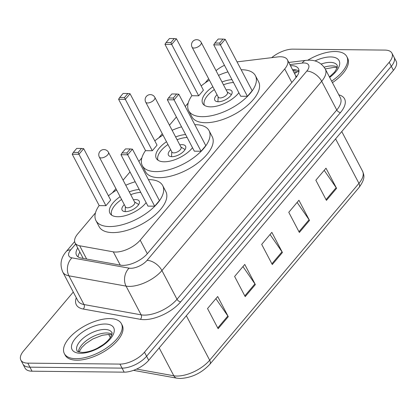 <?xml version="1.0" encoding="UTF-8"?>
<svg xmlns="http://www.w3.org/2000/svg" width="417" height="417" viewBox="0 0 417 417"><rect width="100%" height="100%" fill="white"/><g stroke="black" fill="none" stroke-linecap="round" stroke-linejoin="round"><path stroke-width="0.63" d="M95.477 212.852L77.791 233.812A19.323 9.044 -27.7 0 0 75.081 242.939A19.323 9.044 -27.7 0 0 79.689 245.78L113.299 251.837A19.323 9.044 -27.7 0 0 115.645 252.045A19.323 9.044 -27.7 0 0 140.195 240.161L284.712 68.941A19.323 9.044 -27.7 0 0 287.428 59.808A19.323 9.044 -27.7 0 0 277.816 56.915L237.038 61.883M296.555 76.848A6.443 3.013 -27.7 0 0 295.705 75.795A19.323 9.044 152.3 0 1 295.835 77.76M295.705 75.795L287.428 59.808M208.656 78.761L205.138 82.931M188.223 102.973L185.247 106.497M176.391 116.989L169.458 125.204M162.281 133.706L158.768 137.871M141.848 157.913L138.877 161.436M130.021 171.929L123.088 180.144M115.91 188.646L112.392 192.81M224.461 65.292A19.323 9.044 -27.7 0 0 216.037 70.655M77.76 248.047A19.323 9.044 -27.7 0 0 76.509 255.214A19.323 9.044 -27.7 0 0 81.117 258.055L120.617 265.17A19.323 9.044 -27.7 0 0 122.963 265.379A19.323 9.044 -27.7 0 0 147.514 253.494L295.757 77.849A19.323 9.044 -27.7 0 0 298.473 68.722A19.323 9.044 -27.7 0 0 290.513 65.688M271.691 57.661A19.323 9.044 152.3 0 1 292.828 49.138L384.964 50.092A19.323 9.044 152.3 0 1 391.917 53.141A19.323 9.044 152.3 0 1 389.202 62.274L144.485 352.214A19.323 9.044 152.3 0 1 119.94 364.093L27.803 363.139A19.323 9.044 152.3 0 1 20.85 360.09A19.323 9.044 152.3 0 1 23.561 350.963L73.283 292.051M391.917 53.141L396.15 61.205A19.323 9.044 152.3 0 1 393.439 70.337L148.723 360.278A19.323 9.044 152.3 0 1 124.172 372.157L32.036 371.203L29.92 367.174A19.323 9.044 152.3 0 1 22.966 364.124A19.323 9.044 152.3 0 0 29.92 367.174L122.056 368.128L29.92 367.174L27.803 363.139M148.723 360.278L146.602 356.243A19.323 9.044 152.3 0 1 122.056 368.128A19.323 9.044 152.3 0 0 146.602 356.243L391.323 66.303L146.602 356.243L144.485 352.214M394.034 57.176A19.323 9.044 152.3 0 1 391.323 66.303A19.323 9.044 152.3 0 0 394.034 57.176M292.63 69.722A19.323 9.044 152.3 0 1 298.979 71.026M78.12 256.94A19.323 9.044 152.3 0 1 79.876 252.082M324.186 170.339L336.159 187.65A5.155 2.987 40.2 0 1 336.587 188.348L326 168.192L315.846 180.222L326.433 200.379L336.587 188.348M297.113 202.422L309.08 219.728A5.155 2.987 40.2 0 1 309.508 220.431L298.926 200.269L288.772 212.3L299.354 232.462L309.508 220.431M215.876 298.666L227.849 315.977A5.155 2.987 40.2 0 1 228.276 316.675L217.69 296.518L207.536 308.549L218.122 328.705L228.276 316.675M242.955 266.583L254.928 283.894A5.155 2.987 40.2 0 1 255.355 284.597L244.769 264.435L234.615 276.466L245.196 296.628L255.355 284.597M270.034 234.505L282.007 251.811A5.155 2.987 40.2 0 1 282.429 252.514L271.848 232.352L261.694 244.383L272.275 264.545L282.429 252.514M32.036 371.203A19.323 9.044 152.3 0 1 25.083 368.154L20.85 360.09M109.801 318.593A32.203 15.069 152.3 0 1 121.389 323.675A32.203 15.069 152.3 0 1 109.426 345.901A32.203 15.069 152.3 0 1 75.951 358.698A32.203 15.069 152.3 0 1 64.364 353.616A32.203 15.069 152.3 0 1 76.332 331.39A32.203 15.069 152.3 0 1 109.801 318.593M121.389 323.675L122.186 325.187A32.203 15.069 152.3 0 1 110.218 347.413A32.203 15.069 152.3 0 1 76.749 360.21A32.203 15.069 152.3 0 1 65.156 355.128L64.364 353.616M148.431 179.633A37.681 17.629 152.3 0 1 149.119 179.633A37.681 17.629 152.3 0 1 162.682 185.581A37.681 17.629 152.3 0 1 148.681 211.586A37.681 17.629 152.3 0 1 109.52 226.556A37.681 17.629 152.3 0 1 95.957 220.609A37.681 17.629 152.3 0 1 99.157 205.503M162.682 185.581L165.857 191.627A37.681 17.629 152.3 0 1 151.856 217.632A37.681 17.629 152.3 0 1 112.694 232.603A37.681 17.629 152.3 0 1 99.131 226.66L95.957 220.609M146.143 202.641A21.898 10.248 152.3 0 1 117.813 216.731A21.898 10.248 152.3 0 1 109.932 213.275A21.898 10.248 152.3 0 1 120.127 196.673M129.249 191.883A21.898 10.248 152.3 0 1 139.247 189.506M126.883 152.966L130.271 148.952L125.47 148.905L122.087 152.914L126.883 152.966L127.696 154.785L120.977 154.712L147.967 206.118L154.686 206.191L159.424 200.577L132.434 149.171L127.696 154.785L154.686 206.191M108.436 195.818A37.681 17.629 152.3 0 1 116.64 190.027M125.762 185.237A37.681 17.629 152.3 0 1 135.186 181.77M78.13 152.46L81.513 148.447L76.718 148.4L73.335 152.408L78.13 152.46L78.943 154.28L72.224 154.207L99.215 205.617L105.934 205.685L110.672 200.071L83.681 148.666L78.943 154.28L105.934 205.685M81.513 148.447L83.681 148.666M72.224 154.207L73.335 152.408M130.271 148.952L132.434 149.171M120.977 154.712L122.087 152.914M124.302 204.627A9.659 4.519 -27.7 0 0 122.087 210.105A9.659 4.519 -27.7 0 0 125.564 211.633A9.659 4.519 -27.7 0 0 135.608 207.791A9.659 4.519 -27.7 0 0 139.195 201.124A9.659 4.519 -27.7 0 0 135.718 199.602A9.659 4.519 -27.7 0 0 133.424 199.832M111.673 215.177A21.257 9.945 152.3 0 1 121.592 199.467M130.719 194.676A21.257 9.945 152.3 0 1 140.764 192.399M99.355 157.11L125.548 207.004A5.155 2.413 -27.7 0 0 127.404 207.817A5.155 2.413 -27.7 0 0 132.762 205.769A5.155 2.413 -27.7 0 0 134.675 202.214L108.477 152.32A5.155 5.155 0 0 0 99.981 151.392A5.155 5.155 0 0 0 99.355 157.11A5.155 2.413 -27.7 0 0 101.211 157.923A5.155 2.413 -27.7 0 0 107.758 154.754A5.155 2.413 -27.7 0 0 108.477 152.32M307.782 60.199A32.203 15.069 152.3 0 1 335.226 51.515A32.203 15.069 152.3 0 1 346.814 56.592A32.203 15.069 152.3 0 1 331.624 81.138M346.814 56.592L347.606 58.104A32.203 15.069 152.3 0 1 332.422 82.649M194.802 124.693A37.681 17.629 152.3 0 1 195.49 124.693A37.681 17.629 152.3 0 1 209.053 130.641A37.681 17.629 152.3 0 1 195.052 156.641A37.681 17.629 152.3 0 1 155.89 171.616A37.681 17.629 152.3 0 1 142.327 165.669A37.681 17.629 152.3 0 1 145.528 150.563M209.053 130.641L212.227 136.687A37.681 17.629 152.3 0 1 198.226 162.693A37.681 17.629 152.3 0 1 159.065 177.663A37.681 17.629 152.3 0 1 145.507 171.715L142.327 165.669M192.513 147.701A21.898 10.248 152.3 0 1 164.183 161.791A21.898 10.248 152.3 0 1 156.302 158.335A21.898 10.248 152.3 0 1 166.498 141.733M175.625 136.943A21.898 10.248 152.3 0 1 185.617 134.566M173.258 98.021L176.641 94.013L171.84 93.966L168.458 97.974L173.258 98.021L174.066 99.845L167.347 99.772L194.338 151.178L201.057 151.251L205.795 145.637L178.804 94.226L174.066 99.845L201.057 151.251M154.806 140.873A37.681 17.629 152.3 0 1 163.011 135.087M172.132 130.297A37.681 17.629 152.3 0 1 181.557 126.831M124.501 97.521L127.889 93.507L123.088 93.46L119.705 97.469L124.501 97.521L125.314 99.34L118.595 99.267L145.585 150.673L152.304 150.745L157.042 145.132L130.052 93.726L125.314 99.34L152.304 150.745M127.889 93.507L130.052 93.726M118.595 99.267L119.705 97.469M176.641 94.013L178.804 94.226M167.347 99.772L168.458 97.974M170.673 149.682A9.659 4.519 -27.7 0 0 168.458 155.166A9.659 4.519 -27.7 0 0 171.934 156.688A9.659 4.519 -27.7 0 0 181.979 152.851A9.659 4.519 -27.7 0 0 185.565 146.185A9.659 4.519 -27.7 0 0 182.088 144.657A9.659 4.519 -27.7 0 0 179.8 144.892M158.043 160.237A21.257 9.945 152.3 0 1 167.968 144.527M177.089 139.737A21.257 9.945 152.3 0 1 187.134 137.459M145.726 102.17L171.924 152.064A5.155 2.413 -27.7 0 0 173.774 152.877A5.155 2.413 -27.7 0 0 179.133 150.829A5.155 2.413 -27.7 0 0 181.046 147.274L154.853 97.38A5.155 5.155 0 0 0 146.351 96.447A5.155 5.155 0 0 0 145.726 102.17A5.155 2.413 -27.7 0 0 147.582 102.983A5.155 2.413 -27.7 0 0 154.128 99.814A5.155 2.413 -27.7 0 0 154.853 97.38M241.172 69.754A37.681 17.629 152.3 0 1 241.86 69.754A37.681 17.629 152.3 0 1 255.423 75.701A37.681 17.629 152.3 0 1 241.422 101.701A37.681 17.629 152.3 0 1 202.261 116.677A37.681 17.629 152.3 0 1 188.703 110.729A37.681 17.629 152.3 0 1 191.898 95.623M255.423 75.701L258.597 81.748A37.681 17.629 152.3 0 1 244.597 107.753A37.681 17.629 152.3 0 1 205.435 122.723A37.681 17.629 152.3 0 1 191.877 116.776L188.703 110.729M238.884 92.762A21.898 10.248 152.3 0 1 210.554 106.851A21.898 10.248 152.3 0 1 202.672 103.395A21.898 10.248 152.3 0 1 212.868 86.793M221.995 82.003A21.898 10.248 152.3 0 1 231.988 79.626M219.629 43.081L223.012 39.073L218.211 39.021L214.828 43.034L219.629 43.081L220.437 44.9L213.723 44.833L240.708 96.238L247.427 96.311L252.165 90.692L225.18 39.287L220.437 44.9L247.427 96.311M201.176 85.933A37.681 17.629 152.3 0 1 209.381 80.147M218.503 75.357A37.681 17.629 152.3 0 1 227.927 71.891M170.871 42.576L174.259 38.567L169.458 38.52L166.075 42.529L170.871 42.576L171.684 44.4L164.965 44.327L191.956 95.733L198.674 95.806L203.413 90.192L176.422 38.786L171.684 44.4L198.674 95.806M174.259 38.567L176.422 38.786M164.965 44.327L166.075 42.529M223.012 39.073L225.18 39.287M213.723 44.833L214.828 43.034M217.043 94.742A9.659 4.519 -27.7 0 0 214.828 100.226A9.659 4.519 -27.7 0 0 218.305 101.748A9.659 4.519 -27.7 0 0 228.349 97.912A9.659 4.519 -27.7 0 0 231.935 91.245A9.659 4.519 -27.7 0 0 228.459 89.718A9.659 4.519 -27.7 0 0 226.17 89.952M204.413 105.298A21.257 9.945 152.3 0 1 214.338 89.587M223.46 84.797A21.257 9.945 152.3 0 1 233.504 82.519M192.096 47.225L218.294 97.119A5.155 2.413 -27.7 0 0 220.145 97.932A5.155 2.413 -27.7 0 0 225.503 95.889A5.155 2.413 -27.7 0 0 227.416 92.329L201.223 42.435A5.155 5.155 0 0 0 192.722 41.507A5.155 5.155 0 0 0 192.096 47.225A5.155 2.413 -27.7 0 0 193.952 48.038A5.155 2.413 -27.7 0 0 200.499 44.874A5.155 2.413 -27.7 0 0 201.223 42.435M120.268 265.108L113.299 251.837M298.958 71.432L298.817 71.448A19.323 10.748 83.1 0 0 294.683 73.632M82.993 258.019A19.323 14.637 100.2 0 0 82.769 258.352M147.316 253.724L140.195 240.161M86.653 259.051L79.689 245.78M291.832 82.503L284.712 68.941M75.644 244.018L70.697 249.877A12.88 6.026 -27.7 0 0 71.959 257.857L129.103 268.152A12.88 6.026 -27.7 0 0 130.667 268.293A12.88 6.026 -27.7 0 0 147.034 260.37L306.792 71.088A12.88 6.026 -27.7 0 0 303.967 62.967A12.88 6.026 -27.7 0 0 302.195 63.071L289.924 64.567M306.792 71.088A12.88 7.47 -139.8 0 1 321.684 81.263L161.921 270.55A25.765 12.057 152.3 0 1 129.192 286.39A25.765 12.057 152.3 0 1 126.064 286.114L141.144 314.84A25.765 12.057 -27.7 0 0 144.272 315.116A25.765 12.057 -27.7 0 0 177.006 299.276L336.764 109.994A25.765 12.057 -27.7 0 0 340.381 97.818L325.302 69.092A25.765 12.057 152.3 0 1 321.684 81.263L336.764 109.994A3.221 1.866 40.2 0 0 340.486 112.538L180.728 301.819A3.221 1.866 40.2 0 1 177.006 299.276L161.921 270.55A12.88 7.47 -139.8 0 0 147.034 260.37M325.302 69.092C321.762 63.207 316.461 60.23 309.393 60.163L305.932 60.361A12.88 7.162 83.1 0 0 302.195 63.071M180.728 301.819A28.982 13.563 152.3 0 1 143.901 319.641A28.982 13.563 152.3 0 1 140.383 319.328L83.238 309.039A28.982 13.563 152.3 0 1 76.29 297.78M338.818 94.836A28.982 13.563 152.3 0 1 340.486 112.538M119.94 364.093L124.172 372.157M389.202 62.274L393.439 70.337M129.103 268.152A12.88 9.758 100.2 0 0 126.064 286.114L68.92 275.819L83.999 304.546L141.144 314.84A3.221 2.439 -79.8 0 1 140.383 319.328M71.959 257.857A12.88 9.758 100.2 0 0 68.92 275.819A25.765 12.057 152.3 0 1 62.774 272.035L77.854 300.761A25.765 12.057 -27.7 0 0 83.999 304.546A3.221 2.439 -79.8 0 1 83.238 309.039M70.697 249.877A12.88 7.47 -139.8 0 0 66.141 251.649C60.773 257.951 59.647 264.748 62.774 272.035M293.052 70.525L296.737 70.077M136.62 369.071L173.816 375.774A25.765 12.057 -27.7 0 0 176.944 376.051A25.765 12.057 -27.7 0 0 209.678 360.21A6.443 3.732 40.2 0 1 209.803 364.312C201.515 373.106 191.669 377.828 180.264 378.48L176.844 378.172L133.476 370.359A6.443 4.879 100.2 0 0 133.482 370.364M176.844 378.172A6.443 4.879 100.2 0 1 173.816 375.774L159.179 347.887M186.326 315.726L209.678 360.21L358.948 183.36A25.765 12.057 -27.7 0 0 362.561 171.184C363.932 175.062 365.865 178.049 359.068 187.462A6.443 3.732 -139.8 0 0 358.948 183.36L335.591 138.871M282.007 251.811L271.884 263.799M254.928 283.894L244.81 295.882M227.849 315.977L217.731 327.965M309.08 219.728L298.963 231.716M336.159 187.65L326.042 199.639M104.782 329.446A19.63 9.184 152.3 0 1 111.845 332.542C111.933 331.301 114.081 336.394 103.327 344.541L97.62 348.065C93.997 350.025 88.018 352.344 82.159 352.433C78.24 351.818 76.551 351.27 77.082 350.796A19.63 9.184 152.3 0 1 84.38 337.249A19.63 9.184 152.3 0 1 104.782 329.446M105.225 324.014A23.498 10.993 152.3 0 1 110.385 338.828A23.498 10.993 152.3 0 1 80.528 353.277A23.498 10.993 152.3 0 1 75.373 338.463A23.498 10.993 152.3 0 1 105.225 324.014M78.427 351.818A19.63 9.184 152.3 0 1 88.321 339.276A19.63 9.184 152.3 0 1 106.632 332.974A19.63 9.184 152.3 0 1 111.923 334.231M321.132 64.056A19.63 9.184 152.3 0 1 330.207 62.362A19.63 9.184 152.3 0 1 337.27 65.464L337.186 67.736L334.601 72.089L329.43 76.952M314.976 60.939A23.498 10.993 152.3 0 1 330.65 56.936A23.498 10.993 152.3 0 1 329.659 77.395M324.134 67.205A19.63 9.184 152.3 0 1 332.057 65.891A19.63 9.184 152.3 0 1 337.348 67.147M298.817 71.448L293.855 72.052M83.212 258.431L75.081 242.939M74.633 241.589L66.141 251.649M305.932 60.361L288.814 62.451M359.068 187.462L209.803 364.312M362.561 171.184L341.763 131.564M110.354 337.593L108.696 334.434M111.756 334.841L108.623 334.434L102.353 335.263L92.892 338.943L85.756 343.639L81.664 347.627L79.027 352.026M134.524 201.922L138.689 204.518M125.397 206.717L125.168 211.617M337.181 67.763L334.048 67.351L325.208 68.92M180.895 146.982L185.059 149.578M171.773 151.772L171.538 156.677M227.265 92.042L231.43 94.638M218.143 96.833L217.909 101.738"/></g></svg>
